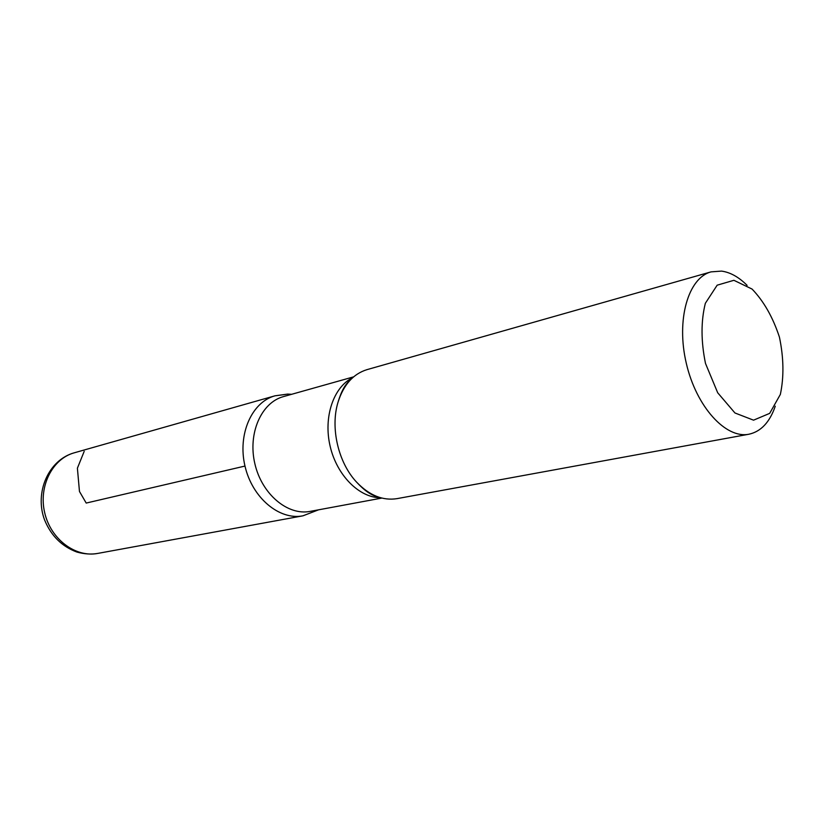 <?xml version="1.0" encoding="UTF-8"?>
<svg xmlns="http://www.w3.org/2000/svg" width="825" height="825" viewBox="0 0 825 825"><rect width="100%" height="100%" fill="white"/><g stroke="black" fill="none" stroke-linecap="round" stroke-linejoin="round"><path stroke-width="1.24" d="M733.899 280.304L752.07 289.07C763.744 301.197 772.87 317.213 779.429 337.136C783.75 357.833 784.059 376.932 780.347 394.433L769.684 413.366L753.545 420.173L734.951 412.974L717.688 392.752L705.499 363.454C700.941 341.272 700.889 321.214 705.344 303.301L717.173 285.182L733.899 280.304M775.263 406.209C769.725 422.256 760.939 431.599 748.914 434.228C725.773 439.013 696.259 406.715 686.287 363.237C676.015 319.822 688.205 277.808 711.078 271.868L721.545 271.105C730.3 272.302 738.808 277.056 747.099 285.357M381.872 498.073L310.19 511.376C287.729 515.873 261.814 494.185 254.873 463.763C247.655 433.414 261.319 402.497 283.449 396.608L353.626 376.85M318.605 509.809L302.95 515.821C279.397 520.493 252.233 497.857 244.984 466.063C237.435 434.352 251.79 402.043 274.983 395.814C251.79 402.043 237.435 434.352 244.984 466.063C252.233 497.857 279.397 520.493 302.95 515.821L97.742 553.42C75.498 557.772 50.727 539.261 44.694 512.737C38.383 486.286 52.418 458.731 74.291 452.801C48.541 459.845 34.289 492.504 44.54 519.832C51.057 535.755 61.865 546.501 76.983 552.09C84.418 554.111 91.348 554.555 97.742 553.42M748.914 434.228L397.062 498.63C382.872 500.888 369.425 495.443 356.73 482.285C338.291 462.866 330.103 427.701 338.054 402.126C343.623 384.718 353.275 373.88 367.012 369.631L711.078 271.868M285.502 394.463L274.983 395.814L287.636 394.092L291.689 394.288M244.984 466.063L86.202 503.064L79.468 491.473L77.395 468.198L84.191 451.358M380.531 497.722C359.277 497.795 336.847 475.386 330.134 446.222C323.266 417.099 333.475 387.08 352.584 377.757M356.73 482.285C364.32 490.493 371.198 495.289 377.345 496.671M338.054 402.126C341.23 391.411 345.283 384.068 350.192 380.108M274.983 395.814L74.291 452.801"/></g></svg>
